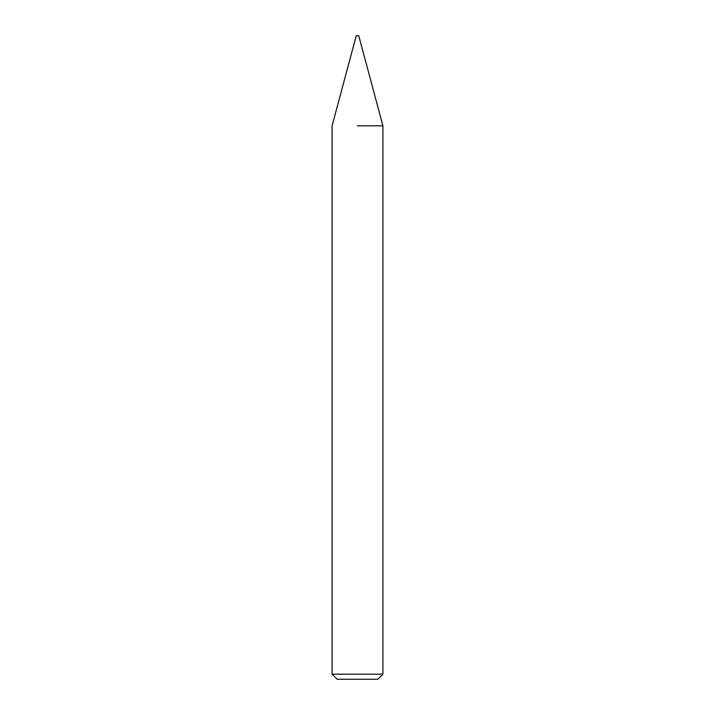 <?xml version="1.0" encoding="UTF-8"?>
<svg xmlns="http://www.w3.org/2000/svg" width="715" height="715" viewBox="0 0 715 715"><rect width="100%" height="100%" fill="white"/><g stroke="black" fill="none" stroke-linecap="round" stroke-linejoin="round"><path stroke-width="1.07" d="M357.5 125.813L382.9 125.813L357.5 125.813M357.5 674.174L382.9 674.174L382.9 125.813L358.769 35.75L356.231 35.75L332.1 125.813L332.1 674.174L357.5 674.174M332.1 674.174L337.176 679.25L377.824 679.25L382.9 674.174"/></g></svg>
